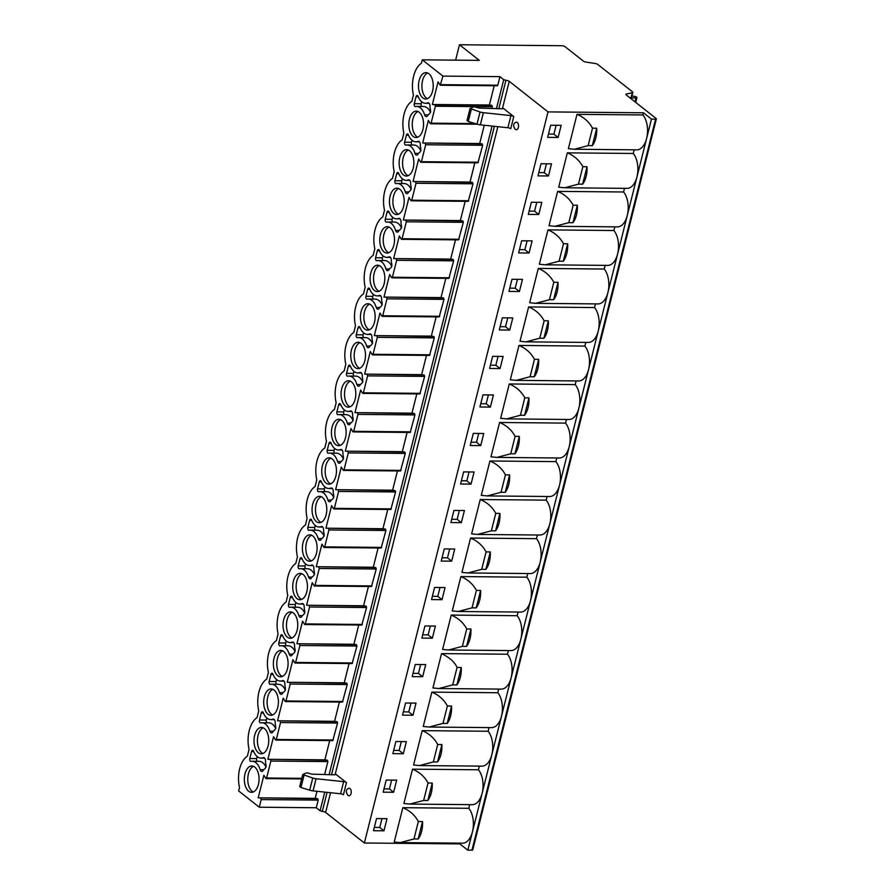 <?xml version="1.0" encoding="UTF-8"?>
<svg xmlns="http://www.w3.org/2000/svg" width="895" height="895" viewBox="0 0 895 895"><rect width="100%" height="100%" fill="white"/><g stroke="black" fill="none" stroke-linecap="round" stroke-linejoin="round"><path stroke-width="1.34" d="M491.926 108.485L492.351 106.773L435.362 106.236L434.903 104.849L432.363 104.48L438.035 81.892L440.262 85.249L497.262 85.786L497.777 85.193L499.925 76.646L442.924 76.109L422.283 59.831L479.284 60.368L459.482 44.75L455.611 60.144M499.925 76.646L503.717 79.644L505.932 80.315A2.484 0.817 -165.9 0 1 509.255 81.333L548.02 111.897L643.471 112.792L651.482 119.113L655.599 119.147L656.125 118.498L626.231 94.926A2.484 0.817 -165.9 0 1 625.885 94.333A2.484 0.817 -165.9 0 1 626.399 93.997L632.295 92.733A2.484 0.817 14.1 0 0 632.81 92.398A2.484 0.817 14.1 0 0 632.463 91.805L597.759 64.44A2.484 0.817 14.1 0 0 595.22 63.489L585.934 62.079A2.484 0.817 -165.9 0 1 583.383 61.128L565.125 46.73A2.484 0.817 14.1 0 0 561.803 45.712L459.482 44.75M422.283 59.831L421.422 63.243A24.008 13.403 -89.5 0 0 413.423 95.094L411.868 101.303A24.008 13.403 -89.5 0 0 403.858 133.154L402.191 139.821A24.008 13.403 -89.5 0 0 394.192 171.672L392.513 178.34A24.008 13.403 -89.5 0 0 384.514 210.191L382.836 216.858A24.008 13.403 -89.5 0 0 374.837 248.709L373.159 255.388A24.008 13.403 -89.5 0 0 365.16 287.228L363.482 293.907A24.008 13.403 -89.5 0 0 355.483 325.746L353.816 332.425A24.008 13.403 -89.5 0 0 345.806 364.265L344.139 370.944A24.008 13.403 -89.5 0 0 336.14 402.784L334.461 409.462A24.008 13.403 -89.5 0 0 326.462 441.302L324.784 447.981A24.008 13.403 -89.5 0 0 316.785 479.821L315.107 486.5A24.008 13.403 -89.5 0 0 307.108 518.339L305.43 525.018A24.008 13.403 -89.5 0 0 297.431 556.858L295.764 563.537A24.008 13.403 -89.5 0 0 287.754 595.376L286.087 602.055A24.008 13.403 -89.5 0 0 278.088 633.906L276.41 640.574A24.008 13.403 -89.5 0 0 268.41 672.425L266.732 679.092A24.008 13.403 -89.5 0 0 258.733 710.943L257.055 717.611A24.008 13.403 -89.5 0 0 249.056 749.462L247.378 756.13A24.008 13.403 -89.5 0 0 239.647 768.839A24.008 13.403 -89.5 0 0 239.502 787.522L238.641 790.934L259.281 807.212L316.282 807.749L320.074 810.747L322.289 811.418A2.484 0.817 -165.9 0 1 325.623 812.436L364.377 843L459.829 843.895L467.839 850.216L472.717 849.993L656.359 118.89M442.924 76.109L440.262 85.249M435.362 106.236L431.099 123.174L430.215 123.499L428.369 120.411L422.686 142.999L482.226 143.905L482.685 145.292L425.684 144.755L425.226 143.368M425.684 144.755L421.433 161.693L420.538 162.029L418.692 158.93L413.02 181.517L472.549 182.423L473.007 183.811L416.007 183.274L415.548 181.886M416.007 183.274L411.756 200.212L410.861 200.547L409.015 197.448L403.343 220.036L462.872 220.942L463.33 222.329L406.33 221.792L405.871 220.405M406.33 221.792L402.079 238.73L401.195 239.066L399.338 235.967L393.666 258.565L453.194 259.46L453.653 260.848L396.653 260.311L396.205 258.923M396.653 260.311L392.402 277.249L391.518 277.584L389.661 274.485L383.989 297.084L443.528 297.979L443.976 299.366L386.976 298.829L386.528 297.442M386.976 298.829L382.724 315.767L381.841 316.103L379.983 313.004L374.311 335.603L433.851 336.498L434.299 337.885L377.31 337.348L376.851 335.961M377.31 337.348L373.047 354.286L372.163 354.621L370.317 351.522L364.634 374.121L424.174 375.016L424.633 376.403L367.632 375.866L367.174 374.479M367.632 375.866L363.381 392.804L362.486 393.14L360.64 390.041L354.968 412.64L414.497 413.535L414.956 414.922L357.955 414.396L357.497 412.998M357.955 414.396L353.704 431.323L352.809 431.658L350.963 428.56L345.291 451.158L404.82 452.053L405.278 453.441L348.278 452.915L347.819 451.516M348.278 452.915L344.027 469.841L343.143 470.177L341.286 467.078L335.614 489.677L395.142 490.572L395.601 491.959L338.601 491.433L338.153 490.035M338.601 491.433L334.35 508.36L333.466 508.696L331.609 505.597L325.937 528.195L385.476 529.09L385.924 530.489L328.924 529.952L328.476 528.565M328.924 529.952L324.672 546.879L323.789 547.214L321.931 544.115L316.259 566.714L375.799 567.609L376.247 569.007L319.258 568.47L318.799 567.083M319.258 568.47L314.995 585.397L314.111 585.733L312.265 582.634L306.582 605.233L366.122 606.128L366.581 607.526L309.581 606.989L309.122 605.602M309.581 606.989L305.329 623.916L304.434 624.251L302.588 621.152L296.916 643.751L356.445 644.657L356.904 646.045L299.903 645.508L299.445 644.12M299.903 645.508L295.652 662.434L294.757 662.77L292.911 659.671L287.239 682.27L346.768 683.176L347.226 684.563L290.226 684.026L289.767 682.639M290.226 684.026L285.975 700.964L285.091 701.288L283.234 698.189L277.562 720.788L337.091 721.694L337.549 723.082L280.549 722.545L280.101 721.157M280.549 722.545L276.298 739.483L275.414 739.807L273.557 736.708L267.885 759.307L327.425 760.213L327.872 761.6L270.872 761.063L270.424 759.676M270.872 761.063L266.62 778.001L265.737 778.326L263.88 775.238L258.207 797.825L317.747 798.732L318.195 800.119L261.206 799.582L260.747 798.195M261.206 799.582L259.281 807.212M413.143 136.409A13.19 7.373 -89.5 0 0 416.052 137.528A13.19 7.373 -89.5 0 0 423.369 127.068A13.19 7.373 -89.5 0 0 419.207 112.244A13.19 7.373 -89.5 0 0 416.298 111.137A13.19 7.373 -89.5 0 0 408.981 121.586A13.19 7.373 -89.5 0 0 413.143 136.409M403.466 174.928A13.19 7.373 -89.5 0 0 406.375 176.047A13.19 7.373 -89.5 0 0 413.691 165.586A13.19 7.373 -89.5 0 0 409.53 150.763A13.19 7.373 -89.5 0 0 406.621 149.655A13.19 7.373 -89.5 0 0 399.304 160.115A13.19 7.373 -89.5 0 0 403.466 174.928M393.789 213.457A13.19 7.373 -89.5 0 0 396.698 214.565A13.19 7.373 -89.5 0 0 404.014 204.105A13.19 7.373 -89.5 0 0 399.864 189.281A13.19 7.373 -89.5 0 0 396.944 188.174A13.19 7.373 -89.5 0 0 389.638 198.634A13.19 7.373 -89.5 0 0 393.789 213.457M384.112 251.976A13.19 7.373 -89.5 0 0 387.02 253.084A13.19 7.373 -89.5 0 0 394.337 242.623A13.19 7.373 -89.5 0 0 390.186 227.8A13.19 7.373 -89.5 0 0 387.278 226.692A13.19 7.373 -89.5 0 0 379.961 237.153A13.19 7.373 -89.5 0 0 384.112 251.976M374.434 290.495A13.19 7.373 -89.5 0 0 377.354 291.602A13.19 7.373 -89.5 0 0 384.66 281.142A13.19 7.373 -89.5 0 0 380.509 266.318A13.19 7.373 -89.5 0 0 377.6 265.211A13.19 7.373 -89.5 0 0 370.284 275.671A13.19 7.373 -89.5 0 0 374.434 290.495M364.757 329.013A13.19 7.373 -89.5 0 0 367.677 330.121A13.19 7.373 -89.5 0 0 374.983 319.66A13.19 7.373 -89.5 0 0 370.832 304.837A13.19 7.373 -89.5 0 0 367.923 303.729A13.19 7.373 -89.5 0 0 360.607 314.19A13.19 7.373 -89.5 0 0 364.757 329.013M355.091 367.532A13.19 7.373 -89.5 0 0 358 368.639A13.19 7.373 -89.5 0 0 365.317 358.179A13.19 7.373 -89.5 0 0 361.155 343.356A13.19 7.373 -89.5 0 0 358.246 342.248A13.19 7.373 -89.5 0 0 350.929 352.708A13.19 7.373 -89.5 0 0 355.091 367.532M345.414 406.05A13.19 7.373 -89.5 0 0 348.323 407.158A13.19 7.373 -89.5 0 0 355.639 396.698A13.19 7.373 -89.5 0 0 351.478 381.874A13.19 7.373 -89.5 0 0 348.569 380.767A13.19 7.373 -89.5 0 0 341.252 391.227A13.19 7.373 -89.5 0 0 345.414 406.05M335.737 444.569A13.19 7.373 -89.5 0 0 338.646 445.676A13.19 7.373 -89.5 0 0 345.962 435.216A13.19 7.373 -89.5 0 0 341.812 420.393A13.19 7.373 -89.5 0 0 338.892 419.285A13.19 7.373 -89.5 0 0 331.586 429.745A13.19 7.373 -89.5 0 0 335.737 444.569M326.06 483.087A13.19 7.373 -89.5 0 0 328.968 484.195A13.19 7.373 -89.5 0 0 336.285 473.735A13.19 7.373 -89.5 0 0 332.134 458.922A13.19 7.373 -89.5 0 0 329.226 457.804A13.19 7.373 -89.5 0 0 321.909 468.264A13.19 7.373 -89.5 0 0 326.06 483.087M316.382 521.606A13.19 7.373 -89.5 0 0 319.302 522.714A13.19 7.373 -89.5 0 0 326.608 512.264A13.19 7.373 -89.5 0 0 322.457 497.441A13.19 7.373 -89.5 0 0 319.549 496.322A13.19 7.373 -89.5 0 0 312.232 506.783A13.19 7.373 -89.5 0 0 316.382 521.606M306.705 560.125A13.19 7.373 -89.5 0 0 309.625 561.232A13.19 7.373 -89.5 0 0 316.931 550.783A13.19 7.373 -89.5 0 0 312.78 535.96A13.19 7.373 -89.5 0 0 309.871 534.841A13.19 7.373 -89.5 0 0 302.555 545.301A13.19 7.373 -89.5 0 0 306.705 560.125M297.039 598.643A13.19 7.373 -89.5 0 0 299.948 599.751A13.19 7.373 -89.5 0 0 307.265 589.302A13.19 7.373 -89.5 0 0 303.103 574.478A13.19 7.373 -89.5 0 0 300.194 573.371A13.19 7.373 -89.5 0 0 292.878 583.82A13.19 7.373 -89.5 0 0 297.039 598.643M287.362 637.162A13.19 7.373 -89.5 0 0 290.271 638.269A13.19 7.373 -89.5 0 0 297.587 627.82A13.19 7.373 -89.5 0 0 293.426 612.997A13.19 7.373 -89.5 0 0 290.517 611.889A13.19 7.373 -89.5 0 0 283.2 622.338A13.19 7.373 -89.5 0 0 287.362 637.162M277.685 675.68A13.19 7.373 -89.5 0 0 280.594 676.788A13.19 7.373 -89.5 0 0 287.91 666.339A13.19 7.373 -89.5 0 0 283.76 651.515A13.19 7.373 -89.5 0 0 280.84 650.408A13.19 7.373 -89.5 0 0 273.534 660.857A13.19 7.373 -89.5 0 0 277.685 675.68M268.008 714.199A13.19 7.373 -89.5 0 0 270.916 715.306A13.19 7.373 -89.5 0 0 278.233 704.857A13.19 7.373 -89.5 0 0 274.083 690.034A13.19 7.373 -89.5 0 0 271.174 688.926A13.19 7.373 -89.5 0 0 263.857 699.375A13.19 7.373 -89.5 0 0 268.008 714.199M258.331 752.717A13.19 7.373 -89.5 0 0 261.25 753.825A13.19 7.373 -89.5 0 0 268.556 743.376A13.19 7.373 -89.5 0 0 264.405 728.552A13.19 7.373 -89.5 0 0 261.497 727.445A13.19 7.373 -89.5 0 0 254.18 737.894A13.19 7.373 -89.5 0 0 258.331 752.717M248.665 791.236A13.19 7.373 -89.5 0 0 251.573 792.343A13.19 7.373 -89.5 0 0 258.879 781.894A13.19 7.373 -89.5 0 0 254.728 767.071A13.19 7.373 -89.5 0 0 251.819 765.963A13.19 7.373 -89.5 0 0 244.503 776.412A13.19 7.373 -89.5 0 0 248.665 791.236M422.809 97.891A13.19 7.373 -89.5 0 0 425.729 99.009A13.19 7.373 -89.5 0 0 433.035 88.549A13.19 7.373 -89.5 0 0 428.884 73.726A13.19 7.373 -89.5 0 0 425.975 72.618A13.19 7.373 -89.5 0 0 418.659 83.067A13.19 7.373 -89.5 0 0 422.809 97.891M430.529 112.345A16.558 9.241 90.5 0 0 423.57 106.505L416.701 106.438A16.558 9.241 -89.5 0 1 424.644 114.862A3.435 1.913 -89.5 0 0 426.3 116.607A3.435 1.913 -89.5 0 0 427.642 115.645A6.623 3.703 -89.5 0 1 429.343 113.978L430.596 112.11L430.439 109.615A6.623 3.703 -89.5 0 1 430.003 106.27A3.435 1.913 -89.5 0 0 428.112 102.757A3.435 1.913 -89.5 0 0 427.665 102.847L428.56 102.858M416.701 106.438A16.558 9.241 -89.5 0 0 415.481 106.572A2.07 1.152 -89.5 0 1 415.325 106.583A2.07 1.152 -89.5 0 1 414.295 103.686L416.052 96.694A2.07 1.152 -89.5 0 1 417.126 95.463A2.07 1.152 -89.5 0 1 418.054 96.324A16.558 9.241 -89.5 0 0 425.494 103.294A16.558 9.241 -89.5 0 0 427.665 102.847M420.851 150.863A16.558 9.241 90.5 0 0 413.893 145.024L407.024 144.956A16.558 9.241 -89.5 0 1 414.978 153.381A3.435 1.913 -89.5 0 0 416.622 155.126A3.435 1.913 -89.5 0 0 417.965 154.164A6.623 3.703 -89.5 0 1 419.665 152.497L420.918 150.628L420.762 148.134A6.623 3.703 -89.5 0 1 420.326 144.789A3.435 1.913 -89.5 0 0 418.435 141.276A3.435 1.913 -89.5 0 0 417.987 141.365L418.882 141.376M407.024 144.956A16.558 9.241 -89.5 0 0 405.804 145.091A2.07 1.152 -89.5 0 1 405.648 145.102A2.07 1.152 -89.5 0 1 404.618 142.204L406.375 135.212A2.07 1.152 -89.5 0 1 407.449 133.981A2.07 1.152 -89.5 0 1 408.377 134.843A16.558 9.241 -89.5 0 0 415.817 141.813A16.558 9.241 -89.5 0 0 417.987 141.365M411.174 189.382A16.558 9.241 90.5 0 0 404.216 183.542L397.346 183.475A16.558 9.241 -89.5 0 1 405.301 191.899A3.435 1.913 -89.5 0 0 406.945 193.644A3.435 1.913 -89.5 0 0 408.288 192.682A6.623 3.703 -89.5 0 1 409.988 191.015L411.241 189.147L411.085 186.652A6.623 3.703 -89.5 0 1 410.648 183.307A3.435 1.913 -89.5 0 0 408.769 179.794A3.435 1.913 -89.5 0 0 408.31 179.884L409.216 179.895M397.346 183.475A16.558 9.241 -89.5 0 0 396.127 183.609A2.07 1.152 -89.5 0 1 395.982 183.62A2.07 1.152 -89.5 0 1 394.941 180.723L396.698 173.731A2.07 1.152 -89.5 0 1 397.772 172.5A2.07 1.152 -89.5 0 1 398.7 173.362A16.558 9.241 -89.5 0 0 406.14 180.331A16.558 9.241 -89.5 0 0 408.31 179.884M401.497 227.901A16.558 9.241 90.5 0 0 394.538 222.061L387.669 221.994A16.558 9.241 -89.5 0 1 395.624 230.418A3.435 1.913 -89.5 0 0 397.268 232.163A3.435 1.913 -89.5 0 0 398.611 231.201A6.623 3.703 -89.5 0 1 400.311 229.534L401.564 227.666L401.407 225.171A6.623 3.703 -89.5 0 1 400.971 221.826A3.435 1.913 -89.5 0 0 399.092 218.313A3.435 1.913 -89.5 0 0 398.644 218.402L399.539 218.414M387.669 221.994A16.558 9.241 -89.5 0 0 386.45 222.128A2.07 1.152 -89.5 0 1 386.304 222.139A2.07 1.152 -89.5 0 1 385.264 219.241L387.02 212.26A2.07 1.152 -89.5 0 1 388.094 211.019A2.07 1.152 -89.5 0 1 389.023 211.88A16.558 9.241 -89.5 0 0 396.463 218.85A16.558 9.241 -89.5 0 0 398.644 218.402M391.831 266.419A16.558 9.241 90.5 0 0 384.861 260.579L377.992 260.512A16.558 9.241 -89.5 0 1 385.946 268.936A3.435 1.913 -89.5 0 0 387.591 270.682A3.435 1.913 -89.5 0 0 388.945 269.719A6.623 3.703 -89.5 0 1 390.634 268.052L391.887 266.184L391.73 263.689A6.623 3.703 -89.5 0 1 391.294 260.344A3.435 1.913 -89.5 0 0 389.414 256.831A3.435 1.913 -89.5 0 0 388.967 256.932L389.862 256.932M377.992 260.512A16.558 9.241 -89.5 0 0 376.773 260.646A2.07 1.152 -89.5 0 1 376.627 260.658A2.07 1.152 -89.5 0 1 375.587 257.76L377.343 250.779A2.07 1.152 -89.5 0 1 378.417 249.537A2.07 1.152 -89.5 0 1 379.346 250.399A16.558 9.241 -89.5 0 0 386.797 257.368A16.558 9.241 -89.5 0 0 388.967 256.932M382.154 304.938A16.558 9.241 90.5 0 0 375.184 299.098L368.326 299.031A16.558 9.241 -89.5 0 1 376.269 307.455A3.435 1.913 -89.5 0 0 377.914 309.2A3.435 1.913 -89.5 0 0 379.267 308.238A6.623 3.703 -89.5 0 1 380.968 306.571L382.21 304.703L382.064 302.208A6.623 3.703 -89.5 0 1 381.617 298.863A3.435 1.913 -89.5 0 0 379.737 295.35A3.435 1.913 -89.5 0 0 379.29 295.451L380.185 295.451M368.326 299.031A16.558 9.241 -89.5 0 0 367.095 299.165A2.07 1.152 -89.5 0 1 366.95 299.176A2.07 1.152 -89.5 0 1 365.921 296.279L367.677 289.298A2.07 1.152 -89.5 0 1 368.74 288.056A2.07 1.152 -89.5 0 1 369.669 288.917A16.558 9.241 -89.5 0 0 377.119 295.887A16.558 9.241 -89.5 0 0 379.29 295.451M372.477 343.456A16.558 9.241 90.5 0 0 365.518 337.616L358.649 337.549A16.558 9.241 -89.5 0 1 366.592 345.973A3.435 1.913 -89.5 0 0 368.248 347.719A3.435 1.913 -89.5 0 0 369.59 346.757A6.623 3.703 -89.5 0 1 371.291 345.09L372.544 343.221L372.387 340.726A6.623 3.703 -89.5 0 1 371.951 337.381A3.435 1.913 -89.5 0 0 370.06 333.869A3.435 1.913 -89.5 0 0 369.613 333.969L370.508 333.969M358.649 337.549A16.558 9.241 -89.5 0 0 357.429 337.683A2.07 1.152 -89.5 0 1 357.273 337.695A2.07 1.152 -89.5 0 1 356.244 334.797L358 327.816A2.07 1.152 -89.5 0 1 359.074 326.574A2.07 1.152 -89.5 0 1 360.003 327.436A16.558 9.241 -89.5 0 0 367.442 334.406A16.558 9.241 -89.5 0 0 369.613 333.969M362.799 381.975A16.558 9.241 90.5 0 0 355.841 376.135L348.972 376.068A16.558 9.241 -89.5 0 1 356.926 384.492A3.435 1.913 -89.5 0 0 358.571 386.237A3.435 1.913 -89.5 0 0 359.913 385.275A6.623 3.703 -89.5 0 1 361.614 383.608L362.867 381.74L362.71 379.245A6.623 3.703 -89.5 0 1 362.274 375.9A3.435 1.913 -89.5 0 0 360.383 372.387A3.435 1.913 -89.5 0 0 359.935 372.488L360.842 372.488M348.972 376.068A16.558 9.241 -89.5 0 0 347.752 376.202A2.07 1.152 -89.5 0 1 347.596 376.213A2.07 1.152 -89.5 0 1 346.566 373.316L348.323 366.335A2.07 1.152 -89.5 0 1 349.397 365.093A2.07 1.152 -89.5 0 1 350.325 365.954A16.558 9.241 -89.5 0 0 357.765 372.924A16.558 9.241 -89.5 0 0 359.935 372.488M353.122 420.493A16.558 9.241 90.5 0 0 346.164 414.653L339.294 414.586A16.558 9.241 -89.5 0 1 347.249 423.011A3.435 1.913 -89.5 0 0 348.893 424.756A3.435 1.913 -89.5 0 0 350.236 423.794A6.623 3.703 -89.5 0 1 351.936 422.127L353.189 420.258L353.033 417.764A6.623 3.703 -89.5 0 1 352.596 414.419A3.435 1.913 -89.5 0 0 350.717 410.917A3.435 1.913 -89.5 0 0 350.258 411.006L351.164 411.006M339.294 414.586A16.558 9.241 -89.5 0 0 338.075 414.721A2.07 1.152 -89.5 0 1 337.93 414.732A2.07 1.152 -89.5 0 1 336.889 411.834L338.646 404.853A2.07 1.152 -89.5 0 1 339.72 403.611A2.07 1.152 -89.5 0 1 340.648 404.473A16.558 9.241 -89.5 0 0 348.088 411.443A16.558 9.241 -89.5 0 0 350.258 411.006M343.445 459.012A16.558 9.241 90.5 0 0 336.486 453.172L329.617 453.105A16.558 9.241 -89.5 0 1 337.572 461.529A3.435 1.913 -89.5 0 0 339.216 463.274A3.435 1.913 -89.5 0 0 340.559 462.312A6.623 3.703 -89.5 0 1 342.259 460.645L343.512 458.777L343.356 456.282A6.623 3.703 -89.5 0 1 342.919 452.937A3.435 1.913 -89.5 0 0 341.04 449.435A3.435 1.913 -89.5 0 0 340.592 449.525L341.487 449.525M329.617 453.105A16.558 9.241 -89.5 0 0 328.398 453.239A2.07 1.152 -89.5 0 1 328.252 453.262A2.07 1.152 -89.5 0 1 327.212 450.353L328.968 443.372A2.07 1.152 -89.5 0 1 330.042 442.13A2.07 1.152 -89.5 0 1 330.971 442.991A16.558 9.241 -89.5 0 0 338.411 449.961A16.558 9.241 -89.5 0 0 340.592 449.525M333.779 497.531A16.558 9.241 90.5 0 0 326.809 491.691L319.94 491.623A16.558 9.241 -89.5 0 1 327.894 500.048A3.435 1.913 -89.5 0 0 329.539 501.793A3.435 1.913 -89.5 0 0 330.893 500.831A6.623 3.703 -89.5 0 1 332.582 499.164L333.835 497.296L333.678 494.812A6.623 3.703 -89.5 0 1 333.242 491.456A3.435 1.913 -89.5 0 0 331.363 487.954A3.435 1.913 -89.5 0 0 330.915 488.043L331.81 488.055M319.94 491.623A16.558 9.241 -89.5 0 0 318.721 491.758A2.07 1.152 -89.5 0 1 318.575 491.78A2.07 1.152 -89.5 0 1 317.546 488.871L319.291 481.89A2.07 1.152 -89.5 0 1 320.365 480.649A2.07 1.152 -89.5 0 1 321.294 481.51A16.558 9.241 -89.5 0 0 328.745 488.48A16.558 9.241 -89.5 0 0 330.915 488.043M324.102 536.049A16.558 9.241 90.5 0 0 317.132 530.209L310.274 530.142A16.558 9.241 -89.5 0 1 318.217 538.566A3.435 1.913 -89.5 0 0 319.862 540.311A3.435 1.913 -89.5 0 0 321.215 539.349A6.623 3.703 -89.5 0 1 322.916 537.682L324.158 535.814L324.012 533.331A6.623 3.703 -89.5 0 1 323.565 529.974A3.435 1.913 -89.5 0 0 321.685 526.473A3.435 1.913 -89.5 0 0 321.238 526.562L322.133 526.573M310.274 530.142A16.558 9.241 -89.5 0 0 309.043 530.276A2.07 1.152 -89.5 0 1 308.898 530.299A2.07 1.152 -89.5 0 1 307.869 527.39L309.625 520.409A2.07 1.152 -89.5 0 1 310.688 519.167A2.07 1.152 -89.5 0 1 311.617 520.029A16.558 9.241 -89.5 0 0 319.067 526.998A16.558 9.241 -89.5 0 0 321.238 526.562M314.425 574.568A16.558 9.241 90.5 0 0 307.466 568.728L300.597 568.661A16.558 9.241 -89.5 0 1 308.54 577.085A3.435 1.913 -89.5 0 0 310.196 578.83A3.435 1.913 -89.5 0 0 311.538 577.868A6.623 3.703 -89.5 0 1 313.239 576.212L314.492 574.333L314.335 571.849A6.623 3.703 -89.5 0 1 313.899 568.493A3.435 1.913 -89.5 0 0 312.008 564.991A3.435 1.913 -89.5 0 0 311.561 565.081L312.456 565.092M300.597 568.661A16.558 9.241 -89.5 0 0 299.377 568.795A2.07 1.152 -89.5 0 1 299.221 568.817A2.07 1.152 -89.5 0 1 298.192 565.908L299.948 558.928A2.07 1.152 -89.5 0 1 301.022 557.686A2.07 1.152 -89.5 0 1 301.951 558.547A16.558 9.241 -89.5 0 0 309.39 565.517A16.558 9.241 -89.5 0 0 311.561 565.081M304.747 613.086A16.558 9.241 90.5 0 0 297.789 607.246L290.92 607.179A16.558 9.241 -89.5 0 1 298.874 615.603A3.435 1.913 -89.5 0 0 300.519 617.349A3.435 1.913 -89.5 0 0 301.861 616.386A6.623 3.703 -89.5 0 1 303.562 614.731L304.815 612.862L304.658 610.368A6.623 3.703 -89.5 0 1 304.222 607.011A3.435 1.913 -89.5 0 0 302.331 603.51A3.435 1.913 -89.5 0 0 301.883 603.599L302.79 603.61M290.92 607.179A16.558 9.241 -89.5 0 0 289.7 607.313A2.07 1.152 -89.5 0 1 289.544 607.336A2.07 1.152 -89.5 0 1 288.514 604.427L290.271 597.446A2.07 1.152 -89.5 0 1 291.345 596.204A2.07 1.152 -89.5 0 1 292.273 597.077A16.558 9.241 -89.5 0 0 299.713 604.035A16.558 9.241 -89.5 0 0 301.883 603.599M295.07 651.605A16.558 9.241 90.5 0 0 288.112 645.765L281.243 645.698A16.558 9.241 -89.5 0 1 289.197 654.122A3.435 1.913 -89.5 0 0 290.841 655.867A3.435 1.913 -89.5 0 0 292.184 654.905A6.623 3.703 -89.5 0 1 293.884 653.249L295.137 651.381L294.981 648.886A6.623 3.703 -89.5 0 1 294.544 645.53A3.435 1.913 -89.5 0 0 292.665 642.028A3.435 1.913 -89.5 0 0 292.206 642.118L293.112 642.129M281.243 645.698A16.558 9.241 -89.5 0 0 280.023 645.832A2.07 1.152 -89.5 0 1 279.878 645.854A2.07 1.152 -89.5 0 1 278.837 642.957L280.594 635.965A2.07 1.152 -89.5 0 1 281.668 634.723A2.07 1.152 -89.5 0 1 282.596 635.595A16.558 9.241 -89.5 0 0 290.036 642.554A16.558 9.241 -89.5 0 0 292.206 642.118M285.393 690.123A16.558 9.241 90.5 0 0 278.434 684.283L271.565 684.216A16.558 9.241 -89.5 0 1 279.52 692.64A3.435 1.913 -89.5 0 0 281.164 694.386A3.435 1.913 -89.5 0 0 282.507 693.435A6.623 3.703 -89.5 0 1 284.207 691.768L285.46 689.9L285.304 687.405A6.623 3.703 -89.5 0 1 284.867 684.048A3.435 1.913 -89.5 0 0 282.988 680.547A3.435 1.913 -89.5 0 0 282.54 680.636L283.435 680.647M271.565 684.216A16.558 9.241 -89.5 0 0 270.346 684.351A2.07 1.152 -89.5 0 1 270.2 684.373A2.07 1.152 -89.5 0 1 269.16 681.475L270.916 674.483A2.07 1.152 -89.5 0 1 271.99 673.241A2.07 1.152 -89.5 0 1 272.919 674.114A16.558 9.241 -89.5 0 0 280.359 681.073A16.558 9.241 -89.5 0 0 282.54 680.636M275.727 728.642A16.558 9.241 90.5 0 0 268.757 722.802L261.888 722.746A16.558 9.241 -89.5 0 1 269.842 731.159A3.435 1.913 -89.5 0 0 271.487 732.904A3.435 1.913 -89.5 0 0 272.841 731.953A6.623 3.703 -89.5 0 1 274.53 730.286L275.783 728.418L275.626 725.923A6.623 3.703 -89.5 0 1 275.19 722.567A3.435 1.913 -89.5 0 0 273.311 719.065A3.435 1.913 -89.5 0 0 272.863 719.155L273.758 719.166M261.888 722.746A16.558 9.241 -89.5 0 0 260.669 722.869A2.07 1.152 -89.5 0 1 260.523 722.891A2.07 1.152 -89.5 0 1 259.494 719.994L261.239 713.002A2.07 1.152 -89.5 0 1 262.313 711.76A2.07 1.152 -89.5 0 1 263.242 712.633A16.558 9.241 -89.5 0 0 270.693 719.591A16.558 9.241 -89.5 0 0 272.863 719.155M266.05 767.16A16.558 9.241 90.5 0 0 259.08 761.321L252.222 761.265A16.558 9.241 -89.5 0 1 260.165 769.689A3.435 1.913 -89.5 0 0 261.821 771.434A3.435 1.913 -89.5 0 0 263.164 770.472A6.623 3.703 -89.5 0 1 264.864 768.805L266.106 766.937L265.96 764.442A6.623 3.703 -89.5 0 1 265.513 761.086A3.435 1.913 -89.5 0 0 263.633 757.584A3.435 1.913 -89.5 0 0 263.186 757.673L264.081 757.685M252.222 761.265A16.558 9.241 -89.5 0 0 250.992 761.388A2.07 1.152 -89.5 0 1 250.846 761.41A2.07 1.152 -89.5 0 1 249.817 758.512L251.573 751.52A2.07 1.152 -89.5 0 1 252.636 750.278A2.07 1.152 -89.5 0 1 253.565 751.151A16.558 9.241 -89.5 0 0 261.016 758.11A16.558 9.241 -89.5 0 0 263.186 757.673M427.687 72.998A13.19 7.373 -89.5 0 0 421.959 84.633A13.19 7.373 -89.5 0 0 426.244 97.924A13.19 7.373 -89.5 0 0 427.441 98.663M418.01 111.517A13.19 7.373 -89.5 0 0 412.282 123.152A13.19 7.373 -89.5 0 0 416.578 136.443A13.19 7.373 -89.5 0 0 417.775 137.181M408.333 150.036A13.19 7.373 -89.5 0 0 402.605 161.671A13.19 7.373 -89.5 0 0 406.901 174.961A13.19 7.373 -89.5 0 0 408.098 175.7M398.667 188.554A13.19 7.373 -89.5 0 0 392.927 200.189A13.19 7.373 -89.5 0 0 397.223 213.48A13.19 7.373 -89.5 0 0 398.42 214.218M388.989 227.073A13.19 7.373 -89.5 0 0 383.25 238.719A13.19 7.373 -89.5 0 0 387.546 251.998A13.19 7.373 -89.5 0 0 388.743 252.737M379.312 265.591A13.19 7.373 -89.5 0 0 373.573 277.237A13.19 7.373 -89.5 0 0 377.869 290.517A13.19 7.373 -89.5 0 0 379.066 291.255M369.635 304.11A13.19 7.373 -89.5 0 0 363.907 315.756A13.19 7.373 -89.5 0 0 368.192 329.047A13.19 7.373 -89.5 0 0 369.389 329.774M359.958 342.628A13.19 7.373 -89.5 0 0 354.23 354.275A13.19 7.373 -89.5 0 0 358.526 367.565A13.19 7.373 -89.5 0 0 359.723 368.292M350.281 381.147A13.19 7.373 -89.5 0 0 344.553 392.793A13.19 7.373 -89.5 0 0 348.849 406.084A13.19 7.373 -89.5 0 0 350.046 406.811M340.615 419.665A13.19 7.373 -89.5 0 0 334.875 431.312A13.19 7.373 -89.5 0 0 339.171 444.602A13.19 7.373 -89.5 0 0 340.368 445.33M330.937 458.184A13.19 7.373 -89.5 0 0 325.198 469.83A13.19 7.373 -89.5 0 0 329.494 483.121A13.19 7.373 -89.5 0 0 330.691 483.848M321.26 496.703A13.19 7.373 -89.5 0 0 315.521 508.349A13.19 7.373 -89.5 0 0 319.817 521.64A13.19 7.373 -89.5 0 0 321.014 522.367M311.583 535.221A13.19 7.373 -89.5 0 0 305.855 546.867A13.19 7.373 -89.5 0 0 310.14 560.158A13.19 7.373 -89.5 0 0 311.337 560.885M301.906 573.74A13.19 7.373 -89.5 0 0 296.178 585.386A13.19 7.373 -89.5 0 0 300.474 598.677A13.19 7.373 -89.5 0 0 301.671 599.404M292.229 612.258A13.19 7.373 -89.5 0 0 286.501 623.904A13.19 7.373 -89.5 0 0 290.797 637.195A13.19 7.373 -89.5 0 0 291.994 637.922M282.563 650.788A13.19 7.373 -89.5 0 0 276.823 662.423A13.19 7.373 -89.5 0 0 281.119 675.714A13.19 7.373 -89.5 0 0 282.317 676.441M272.885 689.307A13.19 7.373 -89.5 0 0 267.146 700.942A13.19 7.373 -89.5 0 0 271.442 714.232A13.19 7.373 -89.5 0 0 272.639 714.96M263.208 727.825A13.19 7.373 -89.5 0 0 257.469 739.46A13.19 7.373 -89.5 0 0 261.765 752.751A13.19 7.373 -89.5 0 0 262.962 753.478M253.531 766.344A13.19 7.373 -89.5 0 0 247.803 777.979A13.19 7.373 -89.5 0 0 252.088 791.269A13.19 7.373 -89.5 0 0 253.285 791.997M420.918 162.286L477.908 162.823L482.685 145.292M411.241 200.804L468.242 201.341L473.007 183.811M401.564 239.323L458.564 239.86L463.33 222.329M391.887 277.842L448.887 278.379L453.653 260.848M382.21 316.36L439.21 316.897L443.976 299.366M372.533 354.879L429.533 355.416L434.299 337.885M362.867 393.397L419.856 393.934L424.633 376.403M353.189 431.916L410.19 432.453L414.956 414.922M343.512 470.434L400.512 470.971L405.278 453.441M333.835 508.953L390.835 509.49L395.601 491.959M324.158 547.483L381.158 548.008L385.924 530.489M314.481 586.001L371.481 586.527L376.247 569.007M304.815 624.52L361.804 625.046L366.581 607.526M295.137 663.038L352.138 663.575L356.904 646.045M285.46 701.557L342.461 702.094L347.226 684.563M275.783 740.075L332.783 740.612L337.549 723.082M316.282 807.749L318.195 800.119M324.628 774.522L327.872 761.6M316.987 791.292L315.208 798.362L317.747 798.732M329.718 740.579L324.885 759.844L327.425 760.213M339.395 702.06L334.562 721.325L337.091 721.694M349.072 663.542L344.239 682.807L346.768 683.176M358.75 625.023L353.905 644.288L356.445 644.657M368.427 586.505L363.583 605.77L366.122 606.128M378.104 547.986L373.26 567.251L375.799 567.609M387.77 509.468L382.937 528.732L385.476 529.09M397.447 470.949L392.614 490.214L395.142 490.572M407.124 432.43L402.291 451.695L404.82 452.053M416.801 393.912L411.957 413.177L414.497 413.535M426.479 355.393L421.634 374.658L424.174 375.016M436.156 316.875L431.312 336.128L433.851 336.498M445.822 278.356L440.989 297.61L443.528 297.979M455.499 239.826L450.666 259.091L453.194 259.46M465.176 201.308L460.343 220.573L462.872 220.942M474.853 162.789L470.009 182.054L472.549 182.423M484.284 125.244L479.686 143.536L482.226 143.905M494.208 85.752L489.364 105.017L491.903 105.386L492.351 106.773M258.207 797.825L315.208 798.362M267.885 759.307L324.885 759.844M277.562 720.788L334.562 721.325M287.239 682.27L344.239 682.807M296.916 643.751L353.905 644.288M306.582 605.233L363.583 605.77M316.259 566.714L373.26 567.251M325.937 528.195L382.937 528.732M335.614 489.677L392.614 490.214M345.291 451.158L402.291 451.695M354.968 412.64L411.957 413.177M364.634 374.121L421.634 374.658M374.311 335.603L431.312 336.128M383.989 297.084L440.989 297.61M393.666 258.565L450.666 259.091M403.343 220.036L460.343 220.573M413.02 181.517L470.009 182.054M422.686 142.999L479.686 143.536M432.363 104.48L489.364 105.017M335.312 773.839A2.484 0.817 -165.9 0 1 335.659 774.432A2.484 0.817 -165.9 0 1 334.428 774.813L311.74 774.141L308.73 773.224A2.484 0.817 14.1 0 0 306.034 773.034L302.767 774.511L312.747 778.046A6.209 2.047 14.1 0 0 316.08 778.74L343.635 781.648A2.484 0.817 -165.9 0 1 346.466 782.633L335.312 773.839L497.866 126.676M502.61 107.792A2.484 0.817 -165.9 0 1 502.956 108.384A2.484 0.817 -165.9 0 1 501.726 108.776L479.038 108.094L476.028 107.176A2.484 0.817 14.1 0 0 473.343 106.997L470.065 108.463L480.044 111.998A6.209 2.047 14.1 0 0 483.378 112.692L510.933 115.6A2.484 0.817 -165.9 0 1 513.764 116.596L502.61 107.792L509.255 81.333M364.377 843L548.02 111.897M349.99 788.529A3.793 2.114 -89.5 0 0 348.647 788.305C345.873 789.535 345.582 791.829 347.775 795.196L348.58 795.677A3.793 2.114 -89.5 0 0 351.12 793.227A3.793 2.114 -89.5 0 0 349.99 788.529M517.288 122.481A3.793 2.114 -89.5 0 0 515.956 122.268C513.171 123.499 512.88 125.792 515.084 129.148L515.878 129.63A3.793 2.114 -89.5 0 0 518.418 127.18A3.793 2.114 -89.5 0 0 517.288 122.481M469.696 804.639L468.779 808.297L402.851 807.682L394.225 842.027L400.188 842.598L413.982 838.962L418.357 821.52C414.922 815.166 409.753 810.557 402.851 807.682M412.528 769.163L403.891 803.509L409.865 804.079L423.659 800.443L428.034 783.002C424.599 776.647 419.431 772.038 412.528 769.163L478.445 769.778L479.362 766.12M422.194 730.644L413.568 764.99L419.542 765.561L433.337 761.925L437.711 744.483C434.276 738.129 429.108 733.52 422.194 730.644L488.122 731.26L489.039 727.601M431.871 692.126L423.245 726.471L429.208 727.042L443.003 723.406L447.388 705.965C443.954 699.61 438.774 695.001 431.871 692.126L497.799 692.741L498.716 689.083M441.548 653.596L432.923 687.953L438.886 688.524L452.68 684.888L457.065 667.446C454.716 662.11 449.547 657.489 441.548 653.596L507.476 654.223L508.394 650.564M451.225 615.089L442.6 649.434L448.563 650.005L462.357 646.369L466.53 646.403A19.041 10.628 -89.5 0 0 470.915 628.972L466.742 628.928C463.297 622.573 458.128 617.964 451.225 615.089L517.153 615.704L518.071 612.046M460.903 576.57L452.277 610.916L458.24 611.486L472.034 607.85L476.207 607.884A19.041 10.628 -89.5 0 0 480.593 590.454L476.408 590.409C472.974 584.055 467.805 579.445 460.903 576.57L526.819 577.185L527.748 573.527M470.569 538.052L461.943 572.397L467.917 572.968L481.711 569.332L485.884 569.365A19.041 10.628 -89.5 0 0 490.27 551.935L486.086 551.891C482.651 545.536 477.482 540.927 470.569 538.052L536.497 538.667L537.414 535.009M480.246 499.522L471.62 533.879L477.594 534.438L491.389 530.813L495.561 530.847A19.041 10.628 -89.5 0 0 499.936 513.417L495.763 513.372C492.328 507.017 487.16 502.397 480.246 499.522L546.174 500.148L547.091 496.49M489.923 461.003L481.297 495.349L487.26 495.919L501.055 492.295L505.239 492.328A19.041 10.628 -89.5 0 0 509.613 474.898L505.44 474.853C502.005 468.499 496.826 463.878 489.923 461.003L555.851 461.63L556.768 457.971M499.6 422.485L490.975 456.83L496.938 457.401L510.732 453.776L514.916 453.81A19.041 10.628 -89.5 0 0 519.29 436.368L515.117 436.335C511.683 429.98 506.503 425.36 499.6 422.485L565.528 423.111L566.445 419.453M509.277 383.966L500.652 418.312L506.615 418.882L520.409 415.258L524.582 415.291A19.041 10.628 -89.5 0 0 528.967 397.85L524.794 397.816C521.349 391.462 516.18 386.841 509.277 383.966L575.205 384.593L576.123 380.934M518.955 345.448L510.329 379.793L516.292 380.364L530.086 376.739L534.259 376.773A19.041 10.628 -89.5 0 0 538.645 359.331L534.46 359.298C531.026 352.943 525.857 348.323 518.955 345.448L584.871 346.074L585.8 342.416M528.621 306.929L519.995 341.275L525.969 341.845L539.763 338.22L543.936 338.254A19.041 10.628 -89.5 0 0 548.322 320.813L544.138 320.779C540.703 314.425 535.534 309.804 528.621 306.929L594.548 307.556L595.466 303.897M538.298 268.41L529.672 302.756L535.646 303.327L549.44 299.702L553.613 299.736A19.041 10.628 -89.5 0 0 557.988 282.294L553.815 282.261C550.38 275.906 545.212 271.286 538.298 268.41L604.226 269.037L605.143 265.367M547.975 229.892L539.349 264.238L545.312 264.808L559.106 261.183L563.291 261.217A19.041 10.628 -89.5 0 0 567.665 243.776L563.492 243.742C560.057 237.388 554.878 232.767 547.975 229.892L613.903 230.518L614.82 226.849M557.652 191.373L549.027 225.719L554.989 226.29L568.784 222.665L572.968 222.698A19.041 10.628 -89.5 0 0 577.342 205.257L573.169 205.223C569.735 198.869 564.555 194.249 557.652 191.373L623.58 191.989L624.497 188.33M567.329 152.855L558.704 187.2L564.667 187.771L578.461 184.135L582.634 184.18A19.041 10.628 -89.5 0 0 587.019 166.738L582.846 166.705C579.401 160.35 574.232 155.73 567.329 152.855L633.257 153.47L634.175 149.812M577.006 114.336L568.381 148.682L574.344 149.252L588.138 145.616L592.311 145.661A19.041 10.628 -89.5 0 0 596.697 128.22L592.512 128.186C589.078 121.832 583.909 117.211 577.006 114.336L642.923 114.952L643.471 112.792M460.019 843.157L459.829 843.895M561.165 125.322L550.693 125.222L547.65 137.36L558.122 137.45L561.165 125.322M551.488 163.841L541.028 163.74L537.973 175.879L548.445 175.968L551.488 163.841M541.811 202.359L531.35 202.259L528.296 214.397L538.768 214.487L541.811 202.359M532.133 240.878L521.673 240.777L518.619 252.916L529.09 253.005L532.133 240.878M522.467 279.397L511.996 279.296L508.953 291.434L519.413 291.524L522.467 279.397M512.79 317.915L502.319 317.814L499.276 329.953L509.736 330.054L512.79 317.915M503.113 356.434L492.642 356.333L489.599 368.471L500.07 368.572L503.113 356.434M493.436 394.952L482.976 394.852L479.921 406.99L490.393 407.091L493.436 394.952M483.759 433.471L473.298 433.37L470.244 445.509L480.716 445.609L483.759 433.471M474.081 471.989L463.621 471.9L460.567 484.027L471.038 484.128L474.081 471.989M464.415 510.508L453.944 510.418L450.901 522.546L461.361 522.646L464.415 510.508M454.738 549.027L444.267 548.937L441.224 561.064L451.684 561.165L454.738 549.027M445.061 587.545L434.59 587.456L431.547 599.583L442.018 599.684L445.061 587.545M435.384 626.064L424.924 625.974L421.869 638.101L432.341 638.202L435.384 626.064M425.707 664.593L415.246 664.493L412.192 676.62L422.664 676.721L425.707 664.593M416.03 703.112L405.569 703.011L402.515 715.139L412.987 715.239L416.03 703.112M406.364 741.631L395.892 741.53L392.849 753.657L403.309 753.758L406.364 741.631M396.686 780.149L386.215 780.048L383.172 792.176L393.632 792.276L396.686 780.149M387.009 818.668L376.538 818.567L373.495 830.694L383.966 830.795L387.009 818.668M438.886 688.524L501.301 689.105A19.041 10.628 -89.5 0 0 511.168 677.705A19.041 10.628 -89.5 0 0 507.476 654.223M461.238 667.491L456.864 684.932A19.041 10.628 -89.5 0 0 461.238 667.491L457.065 667.446M456.864 684.932L452.68 684.888M651.482 119.113L646.615 138.445A19.041 10.628 -89.5 0 0 642.923 114.952M574.344 149.252L636.748 149.845A19.041 10.628 -89.5 0 0 646.615 138.445L636.949 176.964A19.041 10.628 -89.5 0 0 633.257 153.47M564.667 187.771L627.071 188.364A19.041 10.628 -89.5 0 0 636.949 176.964L627.272 215.482A19.041 10.628 -89.5 0 0 623.58 191.989M554.989 226.29L617.405 226.882A19.041 10.628 -89.5 0 0 627.272 215.482L617.595 254.001A19.041 10.628 -89.5 0 0 613.903 230.518M545.312 264.808L607.727 265.401A19.041 10.628 -89.5 0 0 617.595 254.001L607.918 292.52A19.041 10.628 -89.5 0 0 604.226 269.037M535.646 303.327L598.05 303.92A19.041 10.628 -89.5 0 0 607.918 292.52L598.24 331.038A19.041 10.628 -89.5 0 0 594.548 307.556M525.969 341.845L588.373 342.438A19.041 10.628 -89.5 0 0 598.24 331.038L588.563 369.557A19.041 10.628 -89.5 0 0 584.871 346.074M516.292 380.364L578.696 380.957A19.041 10.628 -89.5 0 0 588.563 369.557L578.897 408.075A19.041 10.628 -89.5 0 0 575.205 384.593M506.615 418.882L569.03 419.475A19.041 10.628 -89.5 0 0 578.897 408.075L569.22 446.594A19.041 10.628 -89.5 0 0 565.528 423.111M496.938 457.401L559.353 457.994A19.041 10.628 -89.5 0 0 569.22 446.594L559.543 485.112A19.041 10.628 -89.5 0 0 555.851 461.63M487.26 495.919L549.675 496.512A19.041 10.628 -89.5 0 0 559.543 485.112L549.866 523.631A19.041 10.628 -89.5 0 0 546.174 500.148M477.594 534.449L539.998 535.031A19.041 10.628 -89.5 0 0 549.866 523.631L540.188 562.149A19.041 10.628 -89.5 0 0 536.497 538.667M467.917 572.968L530.321 573.55A19.041 10.628 -89.5 0 0 540.188 562.149L530.511 600.668A19.041 10.628 -89.5 0 0 526.819 577.185M458.24 611.486L520.644 612.068A19.041 10.628 -89.5 0 0 530.511 600.668L520.845 639.187A19.041 10.628 -89.5 0 0 517.153 615.704M448.563 650.005L510.978 650.587A19.041 10.628 -89.5 0 0 520.845 639.187L501.491 716.224A19.041 10.628 -89.5 0 0 497.799 692.741M429.208 727.042L491.623 727.624A19.041 10.628 -89.5 0 0 501.491 716.224L491.814 754.742A19.041 10.628 -89.5 0 0 488.122 731.26M419.542 765.561L481.946 766.142A19.041 10.628 -89.5 0 0 491.814 754.742L482.136 793.261A19.041 10.628 -89.5 0 0 478.445 769.778M400.188 842.598L462.592 843.179A19.041 10.628 -89.5 0 0 472.459 831.779L467.839 850.216M409.865 804.079L472.269 804.661A19.041 10.628 -89.5 0 0 482.136 793.261L472.459 831.779A19.041 10.628 -89.5 0 0 468.779 808.297M592.512 128.186L588.138 145.616M596.697 128.22L592.311 145.661M630.024 97.913L635.976 97.969A2.07 0.682 14.1 0 0 636.927 97.644A2.07 0.682 14.1 0 0 634.432 96.347L631.904 96.011M629.856 97.779L631.098 97.51A2.484 0.817 14.1 0 0 631.613 97.175L632.81 92.398M582.846 166.705L578.461 184.135M587.019 166.738L582.634 184.18M573.169 205.223L568.784 222.665M577.342 205.257L572.968 222.698M563.492 243.742L559.106 261.183M567.665 243.776L563.291 261.217M553.815 282.261L549.44 299.702M557.988 282.294L553.613 299.736M544.138 320.779L539.763 338.22M548.322 320.813L543.936 338.254M534.46 359.298L530.086 376.739M538.645 359.331L534.259 376.773M524.794 397.816L520.409 415.258M528.967 397.85L524.582 415.291M515.117 436.335L510.732 453.776M519.29 436.368L514.916 453.81M505.44 474.853L501.055 492.295M509.613 474.898L505.239 492.328M495.763 513.372L491.389 530.813M499.936 513.417L495.561 530.847M486.086 551.891L481.711 569.332M490.27 551.935L485.884 569.365M476.408 590.409L472.034 607.85M480.593 590.454L476.207 607.884M466.742 628.928L462.357 646.369M470.915 628.972L466.53 646.403M451.561 706.01L447.187 723.451A19.041 10.628 -89.5 0 0 451.561 706.01L447.388 705.965M447.187 723.451L443.003 723.406M441.884 744.528L437.51 761.969A19.041 10.628 -89.5 0 0 441.884 744.528L437.711 744.483M437.51 761.969L433.337 761.925M432.218 783.047L427.832 800.488A19.041 10.628 -89.5 0 0 432.218 783.047L428.034 783.002M427.832 800.488L423.659 800.443M422.541 821.565L418.155 839.007A19.041 10.628 -89.5 0 0 422.541 821.565L418.357 821.52M418.155 839.007L413.982 838.962M558.122 137.45L553.904 134.127L556.131 125.278M548.478 134.082L553.904 134.127M548.445 175.968L544.227 172.645L546.453 163.796M538.801 172.601L544.227 172.645M538.768 214.487L534.55 211.164L536.776 202.315M529.124 211.119L534.55 211.164M529.09 253.005L524.873 249.683L527.099 240.833M519.447 249.638L524.873 249.683M519.413 291.524L515.207 288.201L517.422 279.352M509.77 288.156L515.207 288.201M509.736 330.054L505.53 326.731L507.756 317.87M500.092 326.675L505.53 326.731M500.07 368.572L495.852 365.25L498.079 356.389M490.426 365.194L495.852 365.25M490.393 407.091L486.175 403.768L488.401 394.908M480.749 403.712L486.175 403.768M480.716 445.609L476.498 442.287L478.724 433.426M471.072 442.231L476.498 442.287M471.038 484.128L466.821 480.805L469.047 471.945M461.395 480.749L466.821 480.805M461.361 522.646L457.155 519.324L459.37 510.463M451.718 519.268L457.155 519.324M451.684 561.165L447.478 557.842L449.704 548.982M442.04 557.786L447.478 557.842M442.018 599.684L437.8 596.361L440.027 587.5M432.375 596.305L437.8 596.361M432.341 638.202L428.123 634.879L430.35 626.019M422.697 634.823L428.123 634.879M422.664 676.721L418.446 673.398L420.672 664.537M413.02 673.342L418.446 673.398M412.987 715.239L408.769 711.917L410.995 703.056M403.343 711.861L408.769 711.917M403.309 753.758L399.103 750.435L401.318 741.575M393.666 750.379L399.103 750.435M393.632 792.276L389.426 788.954L391.652 780.093M383.989 788.898L389.426 788.954M383.966 830.795L379.748 827.472L381.975 818.612M374.323 827.428L379.748 827.472M299.903 786.459L300.944 787.499L309.704 790.184A6.209 2.047 14.1 0 0 313.037 790.867L340.592 793.787A2.484 0.817 -165.9 0 1 343.423 794.771L346.466 782.633M467.201 120.411L468.242 121.463L477.001 124.136A6.209 2.047 14.1 0 0 480.335 124.819L507.89 127.739A2.484 0.817 -165.9 0 1 510.721 128.723L513.764 116.596M421.657 101.75L421.165 103.753A2.07 1.152 -89.5 0 0 421.746 106.483M411.991 140.269L411.487 142.271A2.07 1.152 -89.5 0 0 412.069 145.001M402.314 178.787L401.81 180.79A2.07 1.152 -89.5 0 0 402.392 183.52M392.636 217.317L392.133 219.309A2.07 1.152 -89.5 0 0 392.726 222.038M382.959 255.836L382.456 257.827A2.07 1.152 -89.5 0 0 383.049 260.557M373.282 294.354L372.79 296.346A2.07 1.152 -89.5 0 0 373.372 299.075M363.605 332.873L363.113 334.864A2.07 1.152 -89.5 0 0 363.694 337.594M353.939 371.391L353.435 373.383A2.07 1.152 -89.5 0 0 354.017 376.113M344.262 409.91L343.758 411.901A2.07 1.152 -89.5 0 0 344.34 414.631M334.585 448.429L334.081 450.42A2.07 1.152 -89.5 0 0 334.674 453.15M324.907 486.947L324.404 488.938A2.07 1.152 -89.5 0 0 324.997 491.668M315.23 525.466L314.738 527.457A2.07 1.152 -89.5 0 0 315.32 530.198M305.553 563.984L305.061 565.976A2.07 1.152 -89.5 0 0 305.642 568.717M295.887 602.503L295.384 604.494A2.07 1.152 -89.5 0 0 295.965 607.235M286.21 641.021L285.706 643.013A2.07 1.152 -89.5 0 0 286.288 645.754M276.533 679.54L276.029 681.531A2.07 1.152 -89.5 0 0 276.622 684.272M266.855 718.058L266.352 720.05A2.07 1.152 -89.5 0 0 266.945 722.791M257.178 756.577L256.686 758.568A2.07 1.152 -89.5 0 0 257.268 761.309M497.777 85.193L440.776 84.656M475.211 123.588L431.099 123.174M478.422 162.23L421.433 161.693M468.756 200.748L411.756 200.212M459.079 239.267L402.079 238.73M449.402 277.786L392.402 277.249M439.725 316.304L382.724 315.767M430.047 354.823L373.047 354.286M420.37 393.341L363.381 392.804M410.704 431.86L353.704 431.323M401.027 470.378L344.027 469.841M391.35 508.897L334.35 508.36M381.673 547.416L324.672 546.879M371.996 585.934L314.995 585.397M362.318 624.453L305.329 623.916M352.652 662.971L295.652 662.434M342.975 701.49L285.975 700.964M333.298 740.008L276.298 739.483M301.805 778.326L266.62 778.001M503.717 79.644L496.445 108.619M492.06 126.061L329.136 774.656M324.762 792.109L320.074 810.747M434.903 104.849L491.903 105.386M505.932 80.315L498.806 108.687M494.387 126.307L331.508 774.734M327.078 792.355L322.289 811.418M330.568 792.724L325.623 812.436M655.599 119.147L471.956 850.25M635.976 97.969L635.002 101.84M626.399 93.997L626.187 94.881M632.295 92.733L631.098 97.51M340.592 793.787L343.635 781.648M313.037 790.867L316.08 778.74M309.704 790.184L312.747 778.046M300.944 787.499L303.998 775.372M510.933 115.6L507.89 127.739M483.378 112.692L480.335 124.819M480.044 111.998L477.001 124.136M471.296 109.324L468.242 121.463M424.644 114.862L428.168 114.896M414.295 103.686L421.165 103.753M416.052 96.694L418.211 96.716M414.978 153.381L418.491 153.414M404.618 142.204L411.487 142.271M406.375 135.212L408.534 135.234M405.301 191.899L408.814 191.933M394.941 180.723L401.81 180.79M396.698 173.731L398.857 173.753M395.624 230.418L399.148 230.451M385.264 219.241L392.133 219.309M387.02 212.26L389.18 212.272M385.946 268.936L389.47 268.97M375.587 257.76L382.456 257.827M377.343 250.779L379.502 250.79M376.269 307.455L379.793 307.488M365.921 296.279L372.79 296.346M367.677 289.298L369.836 289.309M366.592 345.973L370.116 346.007M356.244 334.797L363.113 334.864M358 327.816L360.159 327.827M356.926 384.492L360.439 384.526M346.566 373.316L353.435 373.383M348.323 366.335L350.482 366.357M347.249 423.011L350.762 423.044M336.889 411.834L343.758 411.901M338.646 404.853L340.805 404.876M337.572 461.529L341.096 461.563M327.212 450.353L334.081 450.42M328.968 443.372L331.128 443.394M327.894 500.048L331.418 500.081M317.546 488.871L324.404 488.938M319.291 481.89L321.45 481.913M318.217 538.566L321.741 538.6M307.869 527.39L314.738 527.457M309.625 520.409L311.784 520.431M308.54 577.085L312.064 577.118M298.192 565.908L305.061 565.976M299.948 558.928L302.107 558.95M298.874 615.603L302.387 615.637M288.514 604.427L295.384 604.494M290.271 597.446L292.43 597.468M289.197 654.122L292.71 654.155M278.837 642.957L285.706 643.013M280.594 635.965L282.753 635.987M279.52 692.64L283.044 692.674M269.16 681.475L276.029 681.531M270.916 674.483L273.076 674.506M269.842 731.159L273.367 731.193M259.494 719.994L266.352 720.05M261.239 713.002L263.398 713.024M260.165 769.689L263.689 769.711M249.817 758.512L256.686 758.568M251.573 751.52L253.732 751.543M301.66 778.93L266.106 778.594M477.248 124.204L430.584 123.767M635.73 102.41L636.927 97.644M299.713 786.638L302.767 774.511M467.011 120.59L470.065 108.463M429.152 103.328L425.494 103.294M419.475 141.846L415.817 141.813M409.809 180.365L406.14 180.331M400.132 218.883L396.463 218.85M390.455 257.402L386.797 257.368M380.778 295.921L377.119 295.887M371.101 334.439L367.442 334.406M361.435 372.958L357.765 372.924M351.757 411.476L348.088 411.443M342.08 449.995L338.411 449.961M332.403 488.513L328.745 488.48M322.726 527.032L319.067 526.998M313.049 565.55L309.39 565.517M303.383 604.069L299.713 604.035M293.705 642.588L290.036 642.554M284.028 681.106L280.359 681.073M274.351 719.636L270.693 719.591M264.674 758.154L261.016 758.11"/></g></svg>
